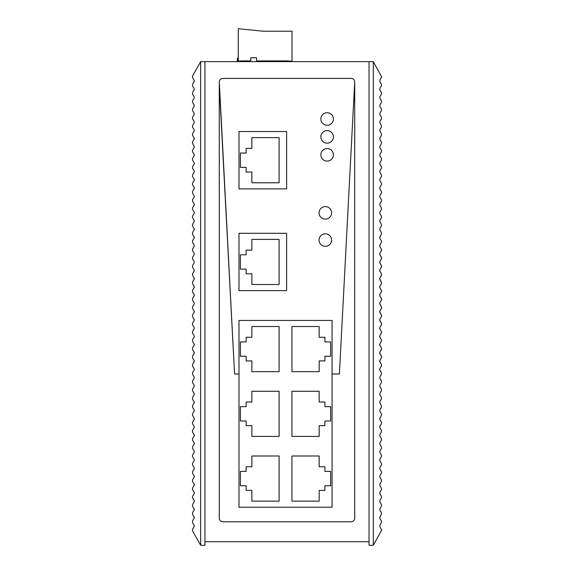 <?xml version="1.0" encoding="UTF-8"?>
<svg xmlns="http://www.w3.org/2000/svg" width="574" height="574" viewBox="0 0 574 574"><rect width="100%" height="100%" fill="white"/><g stroke="black" fill="none" stroke-linecap="round" stroke-linejoin="round"><path stroke-width="0.86" d="M332.059 373.997L339.399 373.997L354.703 81.974C354.488 79.8 353.297 78.602 351.123 78.394L222.863 78.394C220.681 78.609 219.49 79.8 219.275 81.974L219.397 84.22A3.58 3.58 0 0 0 219.275 85.131L234.579 373.997L238.985 373.997L234.579 373.997L219.397 84.22A3.58 3.58 0 0 0 219.275 85.131L219.275 518.214A3.58 3.58 0 0 0 222.863 521.795L351.123 521.795A3.58 3.58 0 0 0 354.703 518.214L354.703 81.974L339.399 373.997L332.059 373.997M204.947 541.72L369.039 541.72L369.039 61.626L204.947 61.626L204.947 545.3L200.678 545.3L192.491 530.799L192.512 529.357L194.292 526.207M194.292 525.698L192.527 522.57L192.527 521.099L194.292 517.963M194.292 517.461L192.527 514.333L192.527 512.855L192.527 514.333M192.527 512.855L194.292 509.726M194.292 509.217L192.527 506.089L192.527 504.618L194.292 501.482M194.112 501.97L194.292 500.98M194.112 500.492L192.527 497.852L192.527 496.374L194.292 493.245M194.112 493.726L194.292 492.743M194.112 492.255L192.527 489.608L192.527 488.137L194.292 485.001M194.292 484.499L192.527 481.371L192.527 479.893L192.527 481.371M192.527 479.893L194.292 476.764M194.292 476.262L192.527 473.127L192.527 471.656L192.527 473.127M192.527 471.656L194.292 468.52M194.292 468.018L192.527 464.89L192.527 463.412L194.292 460.283M194.112 460.764L194.292 459.781M194.112 459.293L192.527 456.646L192.527 455.175L194.292 452.039M194.112 452.527L194.292 451.537M194.112 451.049L192.527 448.409L192.527 446.931L194.292 443.802M194.292 443.3L192.527 440.165L192.527 438.694L192.527 440.165M192.527 438.694L194.292 435.558M194.292 435.056L192.527 431.928L192.527 430.45L192.527 431.928M192.527 430.45L194.292 427.321M194.292 426.819L192.527 423.684L192.527 422.213L194.292 419.077M194.112 419.565L194.292 418.575M194.112 418.087L192.527 415.447L192.527 413.969L194.292 410.841M194.112 411.328L194.292 410.338M194.112 409.85L192.527 407.203L192.527 405.732L194.292 402.596M194.292 402.094L192.527 398.966L192.527 397.488L192.527 398.966M192.527 397.488L194.292 394.36M194.292 393.857L192.527 390.722L192.527 389.251L192.527 390.722M192.527 389.251L194.292 386.115M194.292 385.613L192.527 382.485L192.527 381.007L194.292 377.879M194.112 378.366L194.292 377.376M194.112 376.888L192.527 374.241L192.527 372.77L194.292 369.634M194.112 370.122L194.292 369.132M194.112 368.651L192.527 366.004L192.527 364.526L194.292 361.398M194.292 360.895L192.527 357.76L192.527 356.289L192.527 357.76M192.527 356.289L194.292 353.154M194.292 352.651L192.527 349.523L192.527 348.045L192.527 349.523M192.527 348.045L194.292 344.917M194.292 344.414L192.527 341.279L192.527 339.808L194.292 336.68M194.112 337.16L194.292 336.17M194.112 335.69L192.527 333.042L192.527 331.564L194.292 328.436M194.112 328.924L194.292 327.933M194.112 327.445L192.527 324.798L192.527 323.327L194.292 320.192M194.292 319.689L192.527 316.561L192.527 315.083L192.527 316.561M192.527 315.083L194.292 311.955M194.292 311.452L192.527 308.317L192.527 306.846L192.527 308.317M194.292 303.718L194.292 303.208M194.112 302.728L192.527 300.08L192.527 298.602L194.292 295.474M194.112 295.962L194.292 294.971M194.112 294.484L192.527 291.843L192.527 290.365L194.292 287.237M194.112 287.718L194.292 286.727M194.112 286.247L192.527 283.599L192.527 282.121L194.292 278.993M194.292 278.49L192.527 275.362L192.527 273.884L192.527 275.362M192.527 273.884L194.292 270.756M194.292 270.246L192.527 267.118L192.527 265.647L192.527 267.118M194.292 262.512L194.292 262.009M194.112 261.522L192.527 258.881L192.527 257.403L194.292 254.275M194.112 254.756L194.292 253.773M194.112 253.285L192.527 250.637L192.527 249.166L194.292 246.031M194.112 246.519L194.292 245.529M194.112 245.041L192.527 242.4L192.527 240.922L194.292 237.794M194.292 237.284L192.527 234.156L192.527 232.685L192.527 234.156M192.527 232.685L194.292 229.55M194.292 229.048L192.527 225.919L192.527 224.441L192.527 225.919M192.527 224.441L194.292 221.313M194.292 220.803L192.527 217.675L192.527 216.204L194.292 213.069M194.112 213.557L194.292 212.567M194.112 212.079L192.527 209.438L192.527 207.96L194.292 204.832M194.112 205.313L194.292 204.33M192.527 201.194L192.527 199.723L192.527 201.194L194.112 203.842M192.527 199.723L194.292 196.588M194.292 196.086L192.527 192.957L192.527 191.479L192.527 192.957M192.527 191.479L194.292 188.351M194.292 187.849L192.527 184.713L192.527 183.242L192.527 184.713M192.527 183.242L194.292 180.107M194.292 179.605L192.527 176.476L192.527 174.998L194.292 171.87M194.112 172.351L194.292 171.368M194.112 170.88L192.527 168.232L192.527 166.761L194.292 163.626M194.112 164.114L194.292 163.124M194.112 162.636L192.527 159.995L192.527 158.517L194.292 155.389M194.292 154.887L192.527 151.751L192.527 150.28L192.527 151.751M192.527 150.28L194.292 147.145M194.292 146.643L192.527 143.514L192.527 142.036L192.527 143.514M192.527 142.036L194.292 138.908M194.292 138.406L192.527 135.27L192.527 133.799L194.292 130.664M194.112 131.152L194.292 130.162M194.112 129.681L192.527 127.033L192.527 125.555L194.292 122.427M194.112 122.915L194.292 121.925M194.112 121.437L192.527 118.789L192.527 117.318L194.292 114.183M194.292 113.681L192.527 110.552L192.527 109.074L192.527 110.552M192.527 109.074L194.292 105.946M194.292 105.444L192.527 102.308L192.527 100.837L192.527 102.308M194.292 97.702L194.292 97.2M194.112 96.719L192.527 94.071L192.527 92.593L194.292 89.465M194.112 89.953L194.292 88.963M194.112 88.475L192.527 85.827L192.527 84.356L194.292 81.228M194.112 81.709L194.292 80.719M200.678 545.3L200.678 61.626L192.491 76.127L192.512 77.569L194.112 80.238M200.678 61.626L204.947 61.626M192.491 530.799L192.512 529.357M194.112 526.688L194.112 525.217M194.112 518.451L194.112 516.973M194.112 510.207L194.112 508.736M192.527 506.089L192.527 504.618M192.527 497.852L192.527 496.374M192.527 489.608L192.527 488.137M194.112 485.489L194.112 484.011M194.112 477.245L194.112 475.774M194.112 469.008L194.112 467.53M192.527 464.89L192.527 463.412M192.527 456.646L192.527 455.175M192.527 448.409L192.527 446.931M194.112 444.283L194.112 442.812M194.112 436.046L194.112 434.568M194.112 427.809L194.112 426.331M192.527 423.684L192.527 422.213M192.527 415.447L192.527 413.969M192.527 407.203L192.527 405.732M194.112 403.084L194.112 401.613M194.112 394.847L194.112 393.369M194.112 386.603L194.112 385.132M192.527 382.485L192.527 381.007M192.527 374.241L192.527 372.77M192.527 366.004L192.527 364.526M194.112 361.885L194.112 360.407M194.112 353.641L194.112 352.171M194.112 345.404L194.112 343.926M192.527 341.279L192.527 339.808M192.527 333.042L192.527 331.564M192.527 324.798L192.527 323.327M194.112 320.679L194.112 319.209M194.112 312.443L194.112 310.964M192.527 306.846L194.112 304.198M192.527 300.08L192.527 298.602M192.527 291.843L192.527 290.365M192.527 283.599L192.527 282.121M194.112 279.481L194.112 278.003M194.112 271.237L194.112 269.766M192.527 265.647L194.112 263M192.527 258.881L192.527 257.403M192.527 250.637L192.527 249.166M192.527 242.4L192.527 240.922M194.112 238.275L194.112 236.804M194.112 230.038L194.112 228.56M194.112 221.794L194.112 220.323M192.527 217.675L192.527 216.204M192.527 209.438L192.527 207.96M194.112 197.076L194.112 195.598M194.112 188.832L194.112 187.361M194.112 180.595L194.112 179.117M192.527 176.476L192.527 174.998M192.527 168.232L192.527 166.761M192.527 159.995L192.527 158.517M194.112 155.877L194.112 154.399M194.112 147.633L194.112 146.162M194.112 139.396L194.112 137.918M192.527 135.27L192.527 133.799M192.527 127.033L192.527 125.555M192.527 118.789L192.527 117.318M194.112 114.671L194.112 113.2M194.112 106.434L194.112 104.956M192.527 100.837L194.112 98.19M192.527 94.071L192.527 92.593M192.527 85.827L192.527 84.356M192.491 76.127L192.512 77.569M369.039 541.72L369.039 545.3L373.301 545.3L381.674 530.096L379.866 526.688L379.866 525.217L381.459 522.57L381.459 521.099L379.866 518.451L379.866 516.973L381.459 514.333L381.459 512.855L379.866 510.207L379.866 508.736L381.459 506.089L381.459 504.618L379.866 501.97L379.866 500.492L381.459 497.852L381.459 496.374L379.866 493.726L379.866 492.255L381.459 489.608L381.459 488.137L379.866 485.489L379.866 484.011L381.459 481.371L381.459 479.893L379.866 477.245L379.866 475.774L381.459 473.127L381.459 471.656L379.866 469.008L379.866 467.53L381.459 464.89L381.459 463.412L379.866 460.764L379.866 459.293L381.459 456.646L381.459 455.175L379.866 452.527L379.866 451.049L381.459 448.409L381.459 446.931L379.866 444.283L379.866 442.812L381.459 440.165L381.459 438.694L379.866 436.046L379.866 434.568L381.459 431.928L381.459 430.45L379.866 427.809L379.866 426.331L381.459 423.684L381.459 422.213L379.866 419.565L379.866 418.087L381.459 415.447L381.459 413.969L379.866 411.328L379.866 409.85L381.459 407.203L381.459 405.732L379.866 403.084L379.866 401.613L381.459 398.966L381.459 397.488L379.866 394.847L379.866 393.369L381.459 390.722L381.459 389.251L379.866 386.603L379.866 385.132L381.459 382.485L381.459 381.007L379.866 378.366L379.866 376.888L381.459 374.241L381.459 372.77L379.866 370.122L379.866 368.651L379.866 370.122L379.687 369.154M381.645 299.571L381.459 298.602L381.459 300.08L379.866 302.728L379.866 304.198L379.866 302.728L379.866 304.198L381.459 306.846L381.459 308.317L379.866 310.964L379.866 312.443L379.866 310.964L379.866 312.443L381.459 315.083L381.459 316.561L379.866 319.209L379.866 320.679L379.866 319.209L379.866 320.679L381.459 323.327L381.459 324.798L379.866 327.445L379.866 328.924L381.459 331.564L381.459 333.042L381.645 332.533L379.866 335.69L379.866 337.16L381.459 339.808L381.459 341.279L381.645 340.777L379.866 343.926L379.866 345.404L379.866 343.926L379.866 345.404L381.459 348.045L381.459 349.523L379.866 352.171L379.866 353.641L379.866 352.171L379.866 353.641L381.459 356.289L381.459 357.76L379.866 360.407L379.866 361.885L379.866 360.407L379.866 361.885L381.459 364.526L381.459 366.004L379.866 368.651M381.645 258.372L381.459 257.403L381.459 258.881L379.866 261.522L379.866 263L381.459 265.647L381.459 267.118L379.866 269.766L379.866 271.237L379.866 269.766L379.866 271.237L381.459 273.884L381.459 275.362L379.866 278.003L379.866 279.481L379.866 278.003L379.866 279.481L381.459 282.121L381.459 283.599L379.866 286.247L379.866 287.718L381.459 290.365L381.459 291.843L381.645 291.334L379.866 294.484L379.866 295.962L381.631 299.068M373.301 545.3L373.301 61.626L381.674 76.83L379.866 80.238L379.866 81.709L381.459 84.356L381.459 85.827L379.866 88.475L379.866 89.953L381.459 92.593L381.459 94.071L379.866 96.719L379.866 98.19L381.459 100.837L381.459 102.308L379.866 104.956L379.866 106.434L381.459 109.074L381.459 110.552L379.866 113.2L379.866 114.671L381.459 117.318L381.459 118.789L379.866 121.437L379.866 122.915L381.459 125.555L381.459 127.033L379.866 129.681L379.866 131.152L381.459 133.799L381.459 135.27L379.866 137.918L379.866 139.396L381.459 142.036L381.459 143.514L379.866 146.162L379.866 147.633L381.459 150.28L381.459 151.751L379.866 154.399L379.866 155.877L381.459 158.517L381.459 159.995L379.866 162.636L379.866 164.114L381.459 166.761L381.459 168.232L379.866 170.88L379.866 172.351L381.459 174.998L381.459 176.476L379.866 179.117L379.866 180.595L381.459 183.242L381.459 184.713L379.866 187.361L379.866 188.832L381.459 191.479L381.459 192.957L379.866 195.598L379.866 197.076L381.459 199.723L381.459 201.194L379.866 203.842L379.866 205.313L381.459 207.96L381.459 209.438L379.866 212.079L379.866 213.557L381.459 216.204L381.459 217.675L379.866 220.323L379.866 221.794L381.459 224.441L381.459 225.919L379.866 228.56L379.866 230.038L381.459 232.685L381.459 234.156L379.866 236.804L379.866 238.275L379.866 236.804L379.866 238.275L381.459 240.922L381.459 242.4L379.866 245.041L379.866 246.519L381.459 249.166L381.459 250.637L381.645 250.128L379.866 253.285L379.866 254.756L381.631 257.862M369.039 61.626L373.301 61.626M381.638 77.153L381.466 77.569M379.866 238.275L379.687 237.772M379.694 237.263L379.866 236.804M379.679 246.009L379.694 245.5M379.679 254.246L379.694 253.744M379.679 262.49L379.694 261.981M381.459 273.884L379.687 270.734M379.694 270.225L379.866 269.766M381.459 282.121L379.687 278.971M379.694 278.469L379.866 278.003M379.679 287.208L379.694 286.706M379.679 295.445L379.694 294.943M381.459 306.846L379.687 303.696M379.694 303.187L379.866 302.728M381.459 315.083L379.687 311.933M379.694 311.431L379.866 310.964M381.459 323.327L379.687 320.177M379.694 319.668L379.866 319.209M379.679 328.407L379.694 327.905M379.679 336.651L379.694 336.149M381.459 348.045L379.687 344.895M379.694 344.393L379.866 343.926M381.459 356.289L379.687 353.132M379.694 352.63L379.866 352.171M381.459 364.526L379.687 361.376M379.694 360.874L379.866 360.407M379.694 369.663L379.866 370.122M381.638 529.773L381.466 529.357M381.459 374.241L381.459 372.77L381.459 374.241M381.645 357.25L381.459 357.76L381.645 357.25M381.645 349.014L381.459 349.523L381.645 349.014M381.459 339.808L379.866 337.16L379.866 335.69M381.459 331.564L379.866 328.924L379.866 327.445M381.645 324.288L381.459 324.798L381.645 324.288M381.645 316.052L381.459 316.561L381.645 316.052M381.645 307.808L381.459 308.317L381.645 307.808M379.866 294.484L379.866 295.962L381.459 298.602M381.459 290.365L379.866 287.718L379.866 286.247M381.645 283.09L381.459 283.599L381.645 283.09M381.645 274.846L381.459 275.362L381.645 274.846M381.459 265.647L379.866 263L379.866 261.522M381.645 266.609L381.459 267.118L381.645 266.609M379.866 253.285L379.866 254.756L381.459 257.403M381.459 249.166L379.866 246.519L379.866 245.041M381.459 232.685L381.459 234.156L381.459 232.685M274.81 61.626L239.344 61.626M256.535 61.339L256.535 57.759L250.802 57.759L250.802 61.339M240.7 61.339L240.7 60.909L250.802 60.909M256.535 60.909L288.349 60.909L288.349 61.626M286.634 188.868L286.634 131.546L238.985 131.546L238.985 188.868L286.634 188.868M279.108 182.776L251.878 182.776L251.878 172.028L246.146 172.028L246.146 167.371L240.413 167.371L240.413 153.043L246.146 153.043L246.146 148.379L251.878 148.379L251.878 137.631L279.108 137.631L279.108 182.776L251.878 182.776M251.878 172.028L246.146 172.028M251.878 137.631L279.108 137.631M286.634 290.616L286.634 233.295L238.985 233.295L238.985 290.616L286.634 290.616M279.108 284.525L251.878 284.525L251.878 273.776L246.146 273.776L246.146 269.12L240.413 269.12L240.413 254.791L246.146 254.791L246.146 250.135L251.878 250.135L251.878 239.387L279.108 239.387L279.108 284.525M279.108 371.658L251.878 371.658L251.878 360.91L246.146 360.91L246.146 356.253L240.413 356.253L240.413 341.925L246.146 341.925L246.146 337.268L251.878 337.268L251.878 326.52L279.108 326.52L279.108 371.658M332.059 320.428L238.985 320.428L238.985 507.237L332.059 507.237L332.059 320.428M291.936 371.658L291.936 326.52L319.166 326.52L319.166 337.268L324.898 337.268L324.898 341.925L330.631 341.925L330.631 356.253L324.898 356.253L324.898 360.91L319.166 360.91L319.166 371.658L291.936 371.658M279.108 436.405L251.878 436.405L251.878 425.657L246.146 425.657L246.146 420.993L240.413 420.993L240.413 406.665L246.146 406.665L246.146 402.008L251.878 402.008L251.878 391.26L279.108 391.26L279.108 436.405M291.936 436.405L291.936 391.26L319.166 391.26L319.166 402.008L324.898 402.008L324.898 406.665L330.631 406.665L330.631 420.993L324.898 420.993L324.898 425.657L319.166 425.657L319.166 436.405L291.936 436.405M324.898 471.405L330.631 471.405L330.631 485.733L324.898 485.733L324.898 490.397L319.166 490.397L319.166 501.145L291.936 501.145L291.936 456L319.166 456L319.166 466.748L324.898 466.748L324.898 471.405M246.146 471.405L246.146 466.748L251.878 466.748L251.878 456L279.108 456L279.108 501.145L251.878 501.145L251.878 490.397L246.146 490.397L246.146 485.733L240.413 485.733L240.413 471.405L246.146 471.405M320.852 118.983A6.271 6.271 0 0 0 327.115 125.254A6.271 6.271 0 0 0 333.386 118.983A6.271 6.271 0 0 0 327.115 112.719A6.271 6.271 0 0 0 320.852 118.983A6.271 6.271 0 0 0 327.115 125.254A6.271 6.271 0 0 0 333.386 118.983A6.271 6.271 0 0 0 327.115 112.719A6.271 6.271 0 0 0 320.852 118.983M320.852 136.899A6.271 6.271 0 0 0 327.115 143.17A6.271 6.271 0 0 0 333.386 136.899A6.271 6.271 0 0 0 327.115 130.628A6.271 6.271 0 0 0 320.852 136.899A6.271 6.271 0 0 0 327.115 143.17A6.271 6.271 0 0 0 333.386 136.899A6.271 6.271 0 0 0 327.115 130.628A6.271 6.271 0 0 0 320.852 136.899M320.852 154.815A6.271 6.271 0 0 0 327.115 161.086A6.271 6.271 0 0 0 333.386 154.815A6.271 6.271 0 0 0 327.115 148.544A6.271 6.271 0 0 0 320.852 154.815A6.271 6.271 0 0 0 327.115 161.086A6.271 6.271 0 0 0 333.386 154.815A6.271 6.271 0 0 0 327.115 148.544A6.271 6.271 0 0 0 320.852 154.815M319.058 212.854A6.271 6.271 0 0 0 325.329 219.124A6.271 6.271 0 0 0 331.6 212.854A6.271 6.271 0 0 0 325.329 206.583A6.271 6.271 0 0 0 319.058 212.854A6.271 6.271 0 0 0 325.329 219.124A6.271 6.271 0 0 0 331.6 212.854A6.271 6.271 0 0 0 325.329 206.583A6.271 6.271 0 0 0 319.058 212.854M319.058 240.083A6.271 6.271 0 0 0 325.329 246.354A6.271 6.271 0 0 0 331.6 240.083A6.271 6.271 0 0 0 325.329 233.812A6.271 6.271 0 0 0 319.058 240.083A6.271 6.271 0 0 0 325.329 246.354A6.271 6.271 0 0 0 331.6 240.083A6.271 6.271 0 0 0 325.329 233.812A6.271 6.271 0 0 0 319.058 240.083M222.863 78.394L351.123 78.394M237.478 61.626L237.478 58.046L237.191 61.626M237.478 58.046L238.267 58.046M240.7 61.124L238.267 61.124L238.267 28.7L263.344 31.211L292.008 31.211L292.008 61.124L288.349 61.124"/></g></svg>

